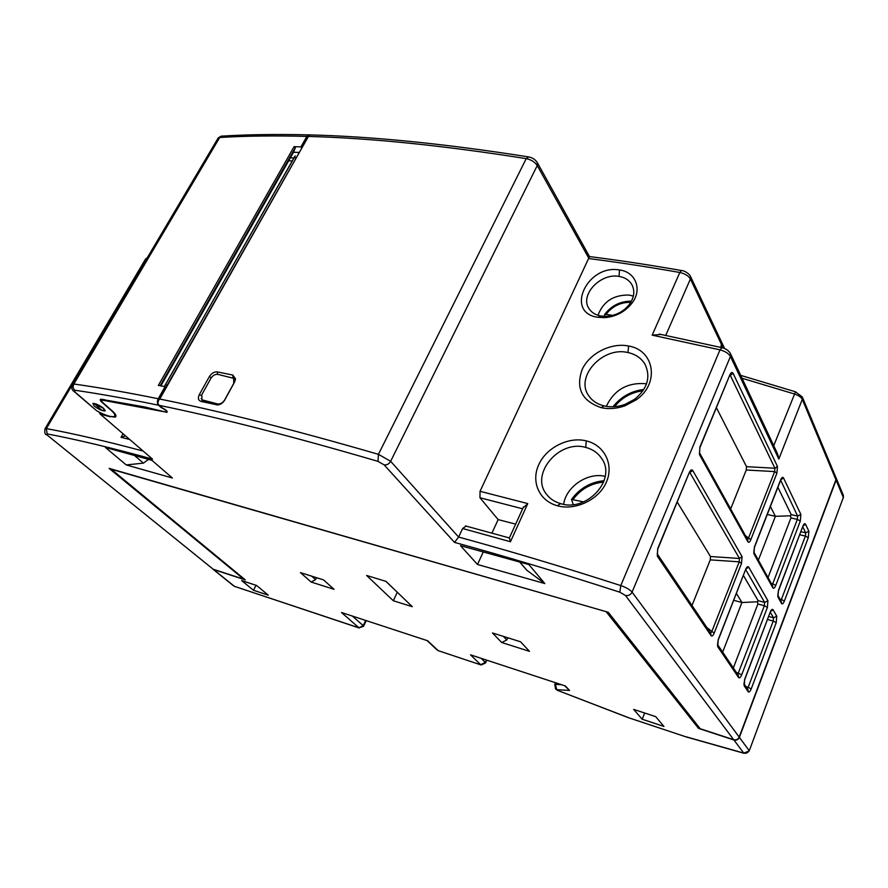 <?xml version="1.0" encoding="UTF-8"?>
<svg xmlns="http://www.w3.org/2000/svg" width="888" height="888" viewBox="0 0 888 888"><rect width="100%" height="100%" fill="white"/><g stroke="black" fill="none" stroke-linecap="round" stroke-linejoin="round"><path stroke-width="1.33" d="M655.677 716.627L633.666 709.401L642.179 719.225L663.947 726.451L655.677 716.627M256.577 585.47L241.658 580.574L253.48 590.265L268.298 595.182L256.577 585.47M721.167 347.497L721.866 342.757M699.433 727.971L698.545 728.393L733.921 739.982C736.43 740.537 738.25 739.671 739.393 737.373L836.085 480.131L835.974 477.689M110.789 468.864L245.321 579.908L213.52 569.497L234.632 586.491M212.765 569.019L213.52 569.497M110.845 469.119L606.826 611.854M385.825 581.329L397.48 592.407M698.545 728.393L606.437 612.054M311.111 582.029L300.455 572.627L323.521 579.875L334.032 589.299L311.111 582.029L315.573 579.653L311.621 576.145M501.731 642.524L492.474 632.966L520.501 641.769L529.503 651.348L501.731 642.524L506.782 639.959L507.758 637.773M366.622 575.468L393.273 600.721L412.31 606.693L386.025 581.396L366.622 575.468M253.48 590.265L256.033 585.292M642.179 719.225L644.677 713.02M315.573 579.653L316.561 577.688M506.782 639.959L503.363 636.385M739.393 737.373L749.117 750.538C748.007 752.802 746.22 753.646 743.755 753.091L749.183 750.993L843.334 497.469L749.25 750.826M836.052 477.844L843.289 495.204L843.334 497.469L836.085 480.131M363.525 626.318L363.192 625.629L358.974 627.827L363.525 626.318M427.639 640.759L341.503 612.498L427.639 640.759L438.439 650.826M480.93 664.901L438.161 650.638L481.174 664.99L485.514 663.025L485.281 662.393L480.674 664.724L470.518 654.833L565.39 685.969L569.552 690.42L556.809 689.687L555.311 684.404L554.711 684.67M565.39 685.969L470.518 654.833M564.746 685.869L569.552 690.42M555.5 682.828L554.789 684.493L555.522 688.866L557.542 690.464M686.457 737.007L627.983 717.537L686.702 737.096M359.24 628.005L234.321 586.302L358.974 627.827L341.503 612.498M393.273 600.721L397.269 592.34M630.78 302.353C620.657 302.164 612.409 306.171 606.049 314.374L612.698 315.395M604.728 316.383L604.595 314.552L606.049 314.374M583.605 501.909L571.528 499.422L573.237 504.562M99.256 412.176L99.944 413.886L152.525 459.118C112.166 447.985 77.034 439.571 47.142 433.899L47.319 435.198L213.176 569.208L243.778 579.242L109.124 468.387L608.247 612.265L700.188 728.726L733.699 739.704C736.219 740.259 738.039 739.382 739.182 737.084L835.919 479.753L835.885 477.466L802.319 397.025M729.781 375.08C731.013 372.361 732.123 371.795 733.111 373.371L777.466 466.444L776.922 473.138L750.871 539.56C749.761 542.191 748.762 542.934 747.885 541.769L699.444 454.534L699.933 446.942L729.781 375.08L700.044 447.33M689.21 472.76C690.509 469.885 691.708 469.153 692.795 470.585L742.046 556.632L741.547 563.347L714.23 632.989C713.064 635.764 711.987 636.652 711.022 635.63L657.32 556.132L657.742 548.518L689.21 472.76L657.875 548.862M770.407 506.482L775.39 516.317L767.288 514.474M758.374 560.15L775.39 516.317L790.487 515.806L791.208 514.629L777.888 487.301M791.208 514.629L797.624 516.072L780.563 479.986C781.706 477.4 782.694 476.712 783.516 477.955L800.876 514.43L797.624 516.072L797.346 519.391L790.919 517.937L790.487 515.806M790.919 517.937L768.031 577.566M700.188 728.726L607.991 612.187M528.749 156.91L526.229 158.63C443.001 145.466 370.396 138.073 308.414 136.452L158.619 400.244L157.775 402.875L158.93 405.294L162.537 408.047C166.178 410.023 167.666 411.444 167.011 412.287L102.12 400.088C101.199 400.532 101.698 401.609 103.607 403.341L112.221 410.9C115.884 414.219 116.861 416.283 115.14 417.116L110.534 416.483M100.777 414.319L110.356 416.783M460.484 545.665L528.871 564.568L544.832 583.56L477.5 564.479L460.484 545.665M105.428 447.463L151.926 460.317L172.394 478.01L126.24 464.935L105.428 447.463M129.459 439.427L121.046 437.329L125.408 435.919M777.721 454.168L778.82 459.063L730.447 356.421L632.09 592.118C629.925 589.632 626.162 587.456 620.779 585.569C561.86 566.611 507.803 550.438 458.608 537.062L462.615 528.504L466.122 526.085M722.033 347.696L719.99 349.861L652.181 335.153L661.183 334.465M491.941 533.089L498.146 519.602L479.953 497.746L480.042 491.308L589.488 256.577C618.603 260.251 649.25 264.89 681.44 270.518L681.984 270.607M628.593 346.02C654.6 350.15 659.939 383.827 636.108 399.889L624.941 405.816C616.616 408.713 608.68 409.324 601.109 407.625C581.918 400.999 575.579 388.356 582.095 369.674C589.288 353.491 611.066 342.335 628.593 346.02L628.005 352.558C635.697 354.268 641.369 358.197 645.054 364.335C650.915 376.978 647.452 388.622 634.665 399.256L625.019 404.406C617.77 406.937 610.833 407.448 604.217 405.938C597.258 404.229 592.041 400.754 588.578 395.515C574.925 376.623 602.897 346.154 628.005 352.558M586.269 440.881C604.428 445.099 614.207 464.668 606.338 482.206C598.934 499.855 575.102 510.889 557.32 505.727C539.06 500.832 530.835 481.551 538.794 464.602C546.375 447.574 568.598 436.397 586.269 440.881L585.725 447.419C592.44 449.173 597.668 452.736 601.398 458.13C617.404 478.998 586.957 512.409 560.683 503.618C554.745 501.931 550.049 498.845 546.608 494.361C529.781 474.347 559.063 439.394 585.725 447.419M597.802 317.282L604.706 317.649C615.773 316.683 624.775 311.966 631.69 303.518C642.823 289.81 635.686 271.817 619.48 269.974C587.057 264.047 564.524 312.798 597.802 317.282L600.943 316.017L606.848 316.339C616.061 315.518 623.52 311.599 629.259 304.584C634.165 297.713 635.075 291.131 631.99 284.848C629.27 280.208 624.963 277.4 619.069 276.412C600.554 272.771 579.809 294.949 588.8 308.303C591.408 312.443 595.46 315.018 600.943 316.017M619.069 276.412L619.48 269.974M633.344 296.115L629.104 295.06C613.575 294.749 603.196 301.498 597.99 315.296M605.205 476.368C587.834 471.95 566.022 486.657 563.647 504.284M646.508 383.838L645.743 383.694C627.339 382.328 614.185 389.876 606.293 406.349M557.32 505.727L560.683 503.618M601.109 407.625L604.217 405.938M213.176 569.208L47.319 435.198M244.344 579.098L243.778 579.242M101.11 409.657L94.05 403.418M100.943 409.956L104.584 410.711L103.474 408.358L94.183 403.629M167.111 411.433L166.589 412.354M293.861 158.075L290.409 157.742M292.174 161.039L288.722 160.706M295.249 155.888L164.324 386.535M308.502 135.531L310.19 134.932M477.5 564.479L483.261 551.959M480.042 491.308L527.772 503.574L510.445 541.736L509.39 537.906M527.772 503.574L522.954 508.08M544.832 583.56L526.906 570.329L519.691 562.037M498.146 519.602L515.651 524.131M148.585 459.396L143.401 463.125L126.24 464.935M158.619 400.244L159.751 399.045C220.479 411.255 293.362 429.681 378.432 454.323L526.229 158.63C531.224 159.707 534.898 162.016 537.24 165.557L390.642 461.316L458.608 537.062L454.523 542.402L384.116 464.857L378.011 461.372C292.718 436.408 219.691 417.726 158.93 405.294M199.356 394.583L209.346 376.623C211.577 373.226 214.241 371.65 217.338 371.906L232.811 375.069L235.564 378.899L234.654 381.896L224.642 400.155C222.866 403.052 220.524 404.651 217.616 404.961L200.977 401.398C198.246 400.366 197.713 398.101 199.356 394.583L201.376 395.682M200.977 401.398L202.975 400.766L201.154 398.501M217.338 371.906L217.482 374.314M232.811 377.722L234.199 378.421L234.887 380.464L234.243 382.617L224.298 400.721M232.811 375.069L233.011 377.833M216.428 404.861L218.404 404.207L202.975 400.766M221.367 403.674L218.404 404.207M652.181 335.153L679.82 272.483L681.44 270.518C683.494 270.363 688.877 273.071 690.431 276.312L721.755 342.479L720.779 347.408M152.525 459.118L99.944 413.886M767.931 600.754L767.387 607.414L741.713 674.758C740.548 677.511 739.515 678.443 738.616 677.566L717.715 646.675L718.214 639.649L745.565 569.608C746.775 566.866 747.829 566.056 748.728 567.154L767.931 600.754L764.624 602.397L764.357 605.716L757.886 603.995L757.442 601.787L758.141 600.677L743.445 575.513M757.886 603.995L733.333 667.931M736.441 593.462L741.924 602.508L722.666 652.125M733.765 600.321L741.924 602.508L757.442 601.787M777.466 466.444L774.924 468.254L774.658 471.595L776.922 473.138M716.461 407.814L746.519 466.666L774.924 468.254L730.313 375.369L733.111 373.371M750.871 539.56L748.551 538.028L774.658 471.595L746.264 469.996L746.519 466.666M746.264 469.996L730.646 508.979M677.278 502.153L710.489 556.521L710.267 559.873L691.996 605.472M745.443 535.664L748.551 538.028L747.596 539.571M747.785 539.893L747.885 541.769M699.444 454.534L699.933 446.942M714.23 632.989L711.832 631.479L710.633 633.133M742.046 556.632L739.449 558.463L739.205 561.827L741.547 563.347M657.32 556.132L657.742 548.518M689.476 472.749L692.795 470.585M710.811 633.399L711.022 635.63M103.774 408.436L104.962 410.944C102.142 410.955 98.524 409.301 94.117 405.983L92.896 403.441C95.738 403.441 99.367 405.106 103.774 408.436M161.128 407.215L161.006 407.426C165.235 409.59 167.022 411.2 166.378 412.243L144.711 406.959L100.677 399.212C99.756 399.644 100.255 400.732 102.175 402.464L111.089 410.289C114.763 413.608 115.74 415.684 114.019 416.516C110.778 417.171 105.028 415.284 96.781 410.855L74.87 391.886L74.77 390.221C72.994 388.522 72.694 386.458 73.859 384.016L72.05 384.793M161.006 407.426L158.619 405.228C127.628 398.845 99.678 393.839 74.77 390.221M74.07 391.486L96.781 410.855M309.346 134.787L306.871 136.408L300.932 146.886L301.576 147.763M165.867 387.434L165.068 386.68L158.242 398.734C157.021 401.332 157.143 403.496 158.619 405.228M165.068 386.68L158.364 385.392L294.095 146.664L300.932 146.886M294.095 146.664L295.349 147.686L293.517 152.259L160.872 385.869M298.934 152.425L293.517 152.259M217.86 374.37C215.129 374.103 212.809 375.424 210.911 378.321L201.842 394.661L201.92 399.833L217.582 403.94C220.368 404.251 222.722 402.93 224.642 399.955L233.733 383.383L233.666 378.332L217.86 374.37M721.988 345.554L723.143 348.007M733.921 739.982L743.755 753.091L686.202 736.818M627.816 717.471L557.42 690.32L627.661 717.326M481.296 658.474L485.281 662.393L486.302 660.117M365.656 620.512L363.192 625.629L352.547 616.216M561.227 684.715L555.311 684.404L555.921 682.972M603.64 482.106C591.031 483.305 580.863 489.055 573.137 499.356M643.001 390.742C631.357 392.296 621.866 397.613 614.529 406.682M800.876 514.43L800.299 521.078L775.757 585.458C774.647 588.078 773.67 588.877 772.849 587.867L753.923 553.823L753.812 551.948L754.467 546.808L780.563 479.986M742.046 378.255L794.238 393.928C798.434 395.315 801.109 397.125 802.286 399.367L778.82 459.063M802.275 396.925L802.286 399.367L835.919 479.753M739.182 737.084L632.09 592.118C630.624 594.849 628.415 595.97 625.463 595.46L619.813 592.196C559.629 572.682 504.528 556.088 454.523 542.402M748.196 691.73L744.2 685.825L743.966 683.682L747.962 689.61L748.196 691.73C749.061 692.573 750.071 691.641 751.204 688.933L776.212 622.688L776.756 616.194L773.504 617.793L768.708 616.494M744.2 685.825L744.71 679.231L770.174 612.232C771.295 609.601 772.26 608.78 773.071 609.745L776.756 616.194M753.923 553.823L754.467 546.808M805.538 524.209L808.868 531.224L808.291 537.706L784.359 601.098C783.272 603.662 782.339 604.473 781.551 603.507L777.921 596.98L778.465 590.398L802.819 526.318C803.884 523.82 804.794 523.121 805.538 524.209L803.163 525.885M808.868 531.224L805.682 532.822L800.921 531.723M802.785 526.806L805.682 532.822L805.394 536.063L799.766 534.754M784.359 601.098L781.407 599.444L805.394 536.063L808.291 537.706M780.796 600.566L781.407 599.444L779.953 599.067M777.921 596.98L777.799 595.171L781.429 601.709L781.551 603.507M777.799 595.171L778.465 590.398M802.819 526.318L778.543 590.631M800.299 521.078L797.346 519.391L772.738 583.771L771.261 583.394M775.757 585.458L772.738 583.771L772.105 584.915M753.812 551.948L772.726 586.047L772.849 587.867M780.863 479.731L783.516 477.955M733.699 739.704L625.463 595.46M121.046 437.329L123.021 433.855M142.813 450.982C106.172 441.192 74.026 433.721 46.354 428.593L71.684 385.792M795.493 391.797L773.737 445.698M659.273 334.077L721.622 347.608C725.762 348.54 728.693 350.516 730.436 353.535L730.447 356.421C728.682 353.457 725.196 351.282 719.99 349.861L620.779 585.569L619.813 592.196M510.445 541.736L462.615 528.504M721.755 345.077L690.398 278.999C688.489 275.813 684.959 273.648 679.82 272.483C648.051 266.911 617.782 262.271 589.022 258.586L537.24 165.557L537.34 162.659L589.499 256.599M145.121 259.751L146.675 258.774M103.73 400.066L104.074 399.489M165.867 384.859L167.155 385.159M295.937 157.731L294.638 157.609M526.906 570.329L519.913 562.093M479.953 497.746L522.632 508.802M134.488 455.5L143.401 463.125M378.011 461.372L378.432 454.323L390.642 461.316C389.011 464.036 386.824 465.212 384.116 464.857M308.414 136.452L159.751 399.045M209.346 376.623L211.311 377.689M234.654 381.896L234.243 382.617M665.734 335.398L690.398 278.999L690.431 276.301M47.142 433.899L46.354 428.593L44.855 429.037M741.713 674.758L736.341 672.383M767.387 607.414L764.357 605.716L737.75 674.48M745.731 569.663L764.624 602.397L758.141 600.677M738.616 677.566L738.383 675.402L717.537 644.51L718.214 639.649M745.565 569.608L718.314 639.893M746.042 568.964L748.728 567.154M717.715 646.675L717.537 644.51M770.318 612.265L773.504 617.793L773.237 621.034L767.565 619.502M770.684 611.444L773.071 609.745M770.174 612.232L744.788 679.442M744.033 683.793L744.71 679.231M751.204 688.933L748.173 687.268L773.237 621.034L776.212 622.688M747.33 688.677L748.173 687.268L745.931 686.591M710.267 559.873L739.205 561.827L711.832 631.479L706.837 627.505M689.932 472.627L739.449 558.463L710.489 556.521M217.482 139.15L221.156 136.153L222.888 136.064M158.242 398.734C127.04 392.429 98.912 387.523 73.859 384.016L219.713 137.485C245.976 135.897 275.036 135.542 306.871 136.408M74.004 391.43L74.87 391.886M160.14 385.725L295.349 147.686M843.4 497.879L843.289 495.204M485.592 662.859L486.746 660.261M366.222 620.701L363.592 626.162M427.25 640.736L437.185 650.049M555.522 688.866L556.132 689.51M686.79 737.107L744.055 753.302M212.92 569.164L233.733 585.98M721.977 342.968L724.63 348.551M631.446 301.176C620.368 301.132 611.41 305.583 604.595 314.552M604.151 480.674C590.576 482.04 579.709 488.289 571.528 499.422M643.833 389.444C631.157 391.053 620.867 396.825 612.975 406.771M780.541 480.519L754.556 547.086M802.874 526.562L803.129 525.585M780.63 480.275L780.807 479.42M740.692 375.369L795.382 391.752L802.286 396.947M730.436 353.535L777.777 454.29M606.848 316.339L604.706 317.649M629.259 304.584L631.69 303.518M636.108 399.889L634.665 399.256M624.941 405.816L625.019 404.406M46.698 434.876C44.866 434.465 44.345 432.367 45.133 428.582L145.554 259.03L147.319 257.675M115.14 417.116L115.962 415.684M102.12 400.088L102.608 399.245M294.727 156.532L164.58 386.18M308.946 134.898C371.295 136.364 444.289 143.667 527.949 156.799C532.178 157.476 535.309 159.418 537.34 162.659M523.52 506.837L509.257 538.195M465.434 525.907L509.29 537.928M235.564 378.899L234.887 380.464M217.616 404.961L219.225 404.284M745.654 569.863L745.953 568.72M770.24 612.454L770.606 611.221M747.774 539.882L699.389 452.558M689.332 473.115L689.399 472.327M710.8 633.388L657.142 553.746M105.295 410.367L104.962 410.944M114.841 415.085L115.318 414.252M74.037 391.464C71.651 389.888 71.14 387.412 72.505 384.06L218.215 137.918L221.123 136.175C247.475 134.51 276.59 134.088 308.447 134.887M233.666 378.332L234.787 379.476M201.92 399.833L202.853 400.732"/></g></svg>
